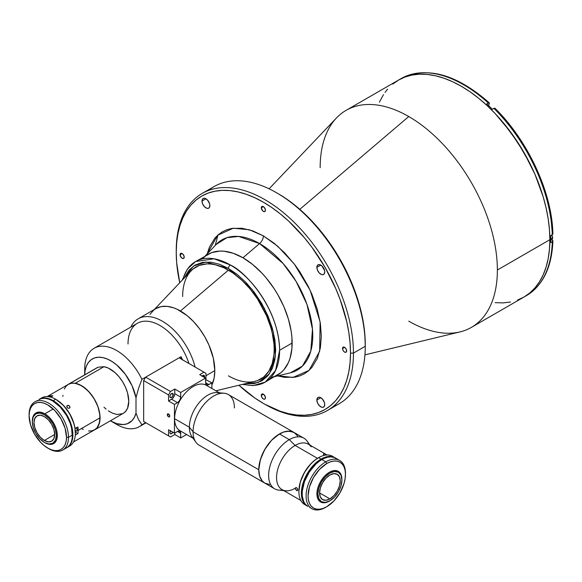 <?xml version="1.0" encoding="UTF-8"?>
<svg xmlns="http://www.w3.org/2000/svg" width="582" height="582" viewBox="0 0 582 582"><rect width="100%" height="100%" fill="white"/><g stroke="black" fill="none" stroke-linecap="round" stroke-linejoin="round"><path stroke-width="0.87" d="M274.151 376.569L277.73 374.888A69.614 40.194 -120 0 0 292.149 343.024L279.607 350.262C278.938 307.805 244.782 271.03 230.385 265.006A2.786 1.608 120 0 0 228.413 268.411L219.814 264.359L211.019 262.198L202.558 262.38L194.999 265.101L188.859 270.288L184.283 277.985L193.566 266.003L205.715 262.016L228.413 268.411A2.786 1.608 -60 0 1 230.385 265.006L213.98 258.779L195.574 261.558A69.614 40.194 60 0 1 230.385 265.006A69.614 40.194 60 0 1 279.607 350.262L292.149 343.024A69.614 40.194 -120 0 0 261.762 272.965A69.614 40.194 -120 0 0 208.116 254.312L204.871 256.575M253.847 381.617L257.455 380.613L263.806 376.947L268.789 371.207L272.223 363.619L273.977 354.467L274.195 349.411A64.74 37.379 60 0 1 260.787 379.049A64.74 37.379 60 0 1 254.53 381.472M182.901 279.44A69.614 40.194 60 0 1 195.574 261.558L211.695 252.632L219.72 251.075L224.092 251.213L233.324 253.308L242.927 257.761A69.614 40.194 60 0 1 289.829 324.436A69.614 40.194 60 0 1 271.394 377.412M242.33 384.418L253.105 385.597L265.188 382.134L275.562 370.501L279.607 350.262A69.614 40.194 60 0 1 265.188 382.134A69.614 40.194 60 0 1 243.371 384.171M228.413 268.411L251.999 289.312L264.446 308.482L273.424 332.337L275.388 356.068L269.437 373.76L258.168 382.556L245.32 383.698L254.276 383.582L261.827 380.861L267.967 375.674L272.354 368.435L274.886 359.734L275.672 350.262L274.886 339.881L272.354 328.263L267.967 315.953L261.827 303.688L254.276 292.237L245.808 282.285L237.012 274.289L228.413 268.411M190.816 271.117A64.74 37.379 60 0 1 196.047 266.912A64.74 37.379 60 0 1 245.931 284.256A64.74 37.379 60 0 1 274.195 349.411L273.977 344.1L272.223 332.926L270.71 327.171L266.483 315.59L257.455 298.886L249.998 288.817L241.705 280.066L232.902 272.965L223.932 267.785L215.129 264.723L210.895 264.024L206.836 263.901L199.371 265.348L193.028 269.015L190.35 271.634M277.614 375.914L284.707 377.362L295.089 377.143L299.905 375.863L304.357 373.797L308.373 370.974L311.887 367.446L317.27 358.556L320.369 347.891L321.337 336.272L320.369 323.534L317.27 309.282L311.887 294.186L308.373 286.591L299.905 271.925L295.089 265.086L284.707 252.879L273.918 243.072L263.37 235.863A6.962 4.016 -60 0 1 259.587 243.574A75.209 43.424 -120 0 1 310.257 315.604A75.209 43.424 -120 0 1 290.338 372.836L302.473 366.056L310.788 351.142L312.476 329.165L306.903 304.27L296.093 281.412L283.179 263.573L259.587 243.574A6.962 4.016 120 0 0 263.37 235.863L277.781 246.281L294.296 264.039L310.119 290.207L320.122 321.904L319.663 351.281L308.991 370.443L292.942 377.449L276.53 375.586M324.581 270.557L321.897 265.909M216.198 244.425A75.209 43.424 -120 0 1 259.587 243.574L242.927 257.761L259.587 243.574L238.627 236.445L226.922 237.667L216.198 244.425L205.177 256.015M208.378 190.503A125.305 72.35 60 0 1 276.661 192.817A125.305 72.35 60 0 1 365.263 346.283L353.449 353.107L350.495 353.107L350.08 343.002L348.822 332.511L346.748 321.73L340.208 299.737L335.814 288.73L324.982 267.233L311.777 247.095L304.444 237.783L288.665 221.124L280.364 213.936L271.91 207.607L263.37 202.194L254.829 197.749L246.368 194.308L238.074 191.922L230.028 190.598L222.295 190.358L214.962 191.202L208.094 193.115L201.758 196.09L196.018 200.092L190.925 205.082L186.531 211.011L182.872 217.828L179.991 225.46L177.917 233.833L176.659 242.876L176.237 252.493A123.217 71.142 60 0 0 179.743 282.757L176.659 262.598L176.237 252.493A123.217 71.142 60 0 1 263.37 202.194A123.217 71.142 60 0 1 350.495 353.107L353.449 353.107A125.305 72.35 -120 0 0 264.846 199.633A125.305 72.35 -120 0 0 176.237 250.791A125.305 72.35 60 0 1 202.194 193.428A125.305 72.35 60 0 1 298.755 227.002A125.305 72.35 60 0 1 353.449 353.107L365.263 346.283A125.305 72.35 -120 0 0 310.57 220.178A125.305 72.35 -120 0 0 214.009 186.604L202.194 193.428M316.863 267.371L320.798 265.094L316.863 267.371A5.573 3.216 60 0 1 318.019 264.817A5.573 3.216 60 0 1 322.312 266.309A5.573 3.216 60 0 1 324.741 271.918A5.573 3.216 60 0 1 323.585 274.464A5.573 3.216 60 0 1 319.292 272.973A5.573 3.216 60 0 1 316.863 267.371L317.525 270.274L319.292 272.973L321.57 274.544L322.988 274.682L324.079 274.057L324.741 271.918L324.443 270.004L322.312 266.309L320.035 264.737L318.616 264.599L317.161 265.799L316.863 267.371M201.998 201.052L205.933 198.775L201.998 201.052A5.573 3.216 60 0 1 203.154 198.498A5.573 3.216 60 0 1 207.447 199.99A5.573 3.216 60 0 1 209.876 205.599A5.573 3.216 60 0 1 208.72 208.145A5.573 3.216 60 0 1 204.428 206.654A5.573 3.216 60 0 1 201.998 201.052L202.66 203.962L204.428 206.654L206.705 208.225L208.123 208.371L209.207 207.738L209.876 205.599L209.578 203.685L207.447 199.99L205.17 198.418L203.751 198.28L202.296 199.481L201.998 201.052M316.863 400.001L320.798 397.732L316.863 400.001A5.573 3.216 60 0 1 318.019 397.455A5.573 3.216 60 0 1 322.312 398.946A5.573 3.216 60 0 1 324.741 404.548A5.573 3.216 60 0 1 323.585 407.102A5.573 3.216 60 0 1 319.292 405.61A5.573 3.216 60 0 1 316.863 400.001L317.525 402.911L319.292 405.61L321.57 407.182L322.988 407.32L324.079 406.694L324.741 404.548L324.443 402.635L322.312 398.946L320.035 397.375L318.616 397.23L317.161 398.437L316.863 400.001M342.522 348.502L344.588 347.308L342.522 348.502A2.925 1.688 60 0 1 343.125 347.163A2.925 1.688 60 0 1 345.381 347.941A2.925 1.688 60 0 1 346.661 350.888A2.925 1.688 60 0 1 346.05 352.226A2.925 1.688 60 0 1 343.802 351.441A2.925 1.688 60 0 1 342.522 348.502L343.125 350.539L344.188 351.804L345.381 352.357L346.312 352.015L346.501 349.884L345.381 347.941L343.445 347.047L342.522 348.502M180.078 254.712L182.144 253.519L180.078 254.712A2.925 1.688 60 0 1 180.682 253.374A2.925 1.688 60 0 1 182.937 254.159A2.925 1.688 60 0 1 184.218 257.099A2.925 1.688 60 0 1 183.606 258.437A2.925 1.688 60 0 1 181.358 257.659A2.925 1.688 60 0 1 180.078 254.712L181.358 257.659L182.937 258.568L183.868 258.226L184.058 256.095L182.552 253.796L180.682 253.374L180.078 254.712M261.303 395.396L263.37 394.203L261.303 395.396A2.925 1.688 60 0 1 261.907 394.058A2.925 1.688 60 0 1 264.163 394.836A2.925 1.688 60 0 1 265.436 397.782A2.925 1.688 60 0 1 264.832 399.121A2.925 1.688 60 0 1 262.577 398.335A2.925 1.688 60 0 1 261.303 395.396L261.907 397.433L262.962 398.699L264.163 399.252L265.086 398.91L265.399 397.295L264.163 394.836L262.22 393.941L261.303 395.396M261.303 207.818L263.37 206.625L261.303 207.818A2.925 1.688 60 0 1 261.907 206.479A2.925 1.688 60 0 1 264.163 207.265A2.925 1.688 60 0 1 265.436 210.204A2.925 1.688 60 0 1 264.832 211.542A2.925 1.688 60 0 1 262.577 210.764A2.925 1.688 60 0 1 261.303 207.818L262.577 210.764L263.77 211.586L265.086 211.331L265.399 209.716L264.163 207.265L262.22 206.363L261.303 207.818M263.37 403.406A123.217 71.142 60 0 1 238.911 385.24L254.829 397.993L263.37 403.406A123.217 71.142 60 0 0 350.495 353.107L350.08 362.724L348.822 371.767L346.748 380.141L343.867 387.779L340.208 394.589L335.814 400.518L330.722 405.509L324.982 409.51L318.645 412.485L311.777 414.399L304.444 415.242L296.711 415.002L288.665 413.678L280.364 411.292L264.846 404.257A125.305 72.35 -120 0 0 353.449 353.107A125.305 72.35 60 0 1 327.499 410.47L339.313 403.646A125.305 72.35 -120 0 0 365.263 346.283L365.263 344.58A123.217 71.142 -120 0 0 278.138 193.668L286.679 199.08L295.132 205.41L303.426 212.597L311.479 220.578L326.546 238.569L339.743 258.706L350.582 280.204L358.636 302.247L361.517 313.203L363.59 323.985L364.849 334.475L365.263 346.283A125.305 72.35 60 0 1 333.13 406.571M364.943 354.845L460.006 331.915A125.305 72.35 -120 0 0 497.37 270.012L549.874 239.704A125.305 72.35 -120 0 0 495.173 113.599A125.305 72.35 -120 0 0 398.612 80.025L405.057 77.006L412.041 75.056L419.498 74.198L427.355 74.445L435.547 75.791L443.979 78.221L452.578 81.713L461.264 86.231L469.95 91.738L478.549 98.176L486.988 105.488L495.173 113.599L503.03 122.431L517.478 141.906L529.758 163.186L534.938 174.236L543.13 196.658L546.054 207.796L548.171 218.759L549.444 229.424L549.874 239.704L497.37 270.012A125.305 72.35 -120 0 0 408.76 116.546A125.305 72.35 60 0 1 497.37 270.012A125.305 72.35 60 0 1 471.413 327.375A125.305 72.35 60 0 1 408.76 321.169M320.158 167.703A125.305 72.35 60 0 1 346.108 110.34A125.305 72.35 60 0 1 408.76 116.546L299.803 209.331L408.76 116.546A125.305 72.35 -120 0 0 336.476 117.957L269.088 188.815M525.139 296.333A125.305 72.35 -120 0 0 526.39 295.641L523.916 297.067A125.305 72.35 -120 0 0 549.874 239.704L549.444 249.482L548.171 258.677L546.054 267.196L543.13 274.959L539.405 281.892L534.938 287.923L529.758 293.001L523.916 297.067L517.478 300.086L523.916 297.067L529.758 293.001L534.938 287.923L539.405 281.892L543.13 274.959L546.054 267.196L548.171 258.677L549.444 249.482L549.874 239.704L550.754 239.187A125.305 72.35 -120 0 0 550.71 235.754L552.296 234.837A125.305 72.35 -120 0 0 493.914 108.347L492.328 109.256A125.305 72.35 -120 0 0 486.705 103.909L488.291 102.992A125.305 72.35 -120 0 0 401.085 78.599L398.612 80.025A125.305 72.35 60 0 1 495.173 113.599A125.305 72.35 60 0 1 549.874 239.704A125.305 72.35 60 0 1 523.916 297.067L471.413 327.375M217.981 234.953L215.253 245.415M276.472 366.973L276.916 367.249M379.406 102.134L383.48 94.64L379.406 102.134M385.008 92.414L387.59 89.17L385.008 92.414M392.77 84.092L398.612 80.025L392.77 84.092M510.494 302.036L503.03 302.895L495.173 302.647L503.03 302.895L510.494 302.036M327.499 410.47A125.305 72.35 60 0 1 264.104 403.828M263.37 235.863L252.821 230.887L242.032 228.239L231.651 228.457L226.827 229.737L222.375 231.803L218.366 234.626L214.845 238.154L209.469 247.044L207.177 253.912L217.639 235.259L233.258 228.217L249.336 229.752L263.37 235.863M202.769 258.546A69.614 40.194 60 0 1 242.927 257.761L252.53 264.395L261.762 272.965L266.134 277.869L274.151 288.694L277.73 294.507L283.856 306.656L288.403 319.111L291.204 331.391L291.917 337.313L291.917 348.458L290.032 358.301L288.403 362.615L283.856 369.81L280.975 372.633L265.188 382.134M488.858 104.818A4.176 2.415 -120 0 0 488.72 105.764L488.858 104.818L488.145 105.226L488.858 104.818L489.302 103.494L488.858 104.818M506.282 121.252L517.143 135.468L527.081 151.153L535.702 167.834L542.679 184.938L547.8 201.889L550.987 218.105L552.289 233.142L552.74 233.528M552.9 240.81L552.296 241.661L552.856 240.577L551.729 239.638L552.9 240.832C551.882 267.131 543.05 285.406 526.39 295.641A125.305 72.35 -120 0 0 552.296 241.661A125.305 72.35 60 0 1 526.659 295.481M401.42 78.41A125.305 72.35 60 0 1 488.291 102.992L489.193 102.788L489.302 103.494L489.367 103.043M494.984 108.398L493.914 108.347A125.305 72.35 60 0 1 552.296 234.837L552.864 233.753M494.816 108.143L492.328 109.256A125.305 72.35 -120 0 0 486.705 103.909L489.193 102.788M552.9 233.986L550.71 235.754A125.305 72.35 -120 0 1 550.754 239.187A125.305 72.35 -120 0 1 550.71 242.57L552.296 241.661L550.71 242.57A125.305 72.35 -120 0 0 550.754 239.187L549.874 239.704L549.444 229.424L548.171 218.759L546.054 207.796L543.13 196.658L534.938 174.236L523.916 152.375L510.494 131.896L495.173 113.599L486.988 105.488L478.549 98.176L469.95 91.738L461.264 86.231L452.578 81.713L443.979 78.221L435.547 75.791L427.355 74.445L419.498 74.198L412.041 75.056L405.057 77.006L398.612 80.025L346.108 110.34M552.624 237.893L551.838 235.099M550.754 240.206L551.838 239.58A3.827 2.212 -120 0 0 552.631 237.827L550.754 238.904L552.631 237.827A3.827 2.212 -120 0 0 551.809 235.113M182.646 296.544A64.74 37.379 60 0 1 196.047 266.912A64.74 37.379 -120 0 0 191.078 270.841L154.325 309.493M228.42 270.121L180.42 310.992L228.42 270.121M215.871 390.798L254.901 381.385A64.74 37.379 -120 0 0 260.794 379.049A64.74 37.379 60 0 1 228.428 375.841M76.242 427.537L77.275 429.916A2.364 1.368 60 0 1 76.788 431A2.364 1.368 60 0 1 75.267 430.658L74.962 430.367M69.825 407.778L68.887 408.324L67.657 407.967L66.843 406.956L67.083 405.669L68.494 405.37L69.622 406.091L70.007 407.247L68.887 408.324L67.657 407.967L66.755 406.382L67.563 405.385L69.389 405.843L70.007 407.247L69.433 408.157M66.77 406.265L67.301 405.501L66.77 406.265M88.559 430.993L91.767 430.869L94.582 429.829A26.248 15.154 -120 0 0 100.017 417.811L78.163 430.433A26.248 15.154 -120 0 0 77.937 427.006L75.049 428.672L77.937 427.006A26.248 15.154 60 0 1 78.163 430.433L100.017 417.811A26.248 15.154 -120 0 0 88.559 391.402A26.248 15.154 -120 0 0 68.334 384.367L66.028 386.281L64.311 389.002M63.423 405.378A26.248 15.154 60 0 1 73.929 423.58A26.248 15.154 -120 0 0 63.423 405.378M52.904 395.862L50.721 397.128L52.904 395.862L47.964 396.306A26.248 15.154 60 0 1 52.904 395.862M47.477 396.582L48.088 396.626L47.477 396.582M77.937 433.597L75.296 435.125L77.937 433.597A26.248 15.154 -120 0 0 78.163 430.433A26.248 15.154 60 0 1 77.937 433.597L75.602 432.251L77.937 433.597M75.042 431.866L75.602 432.251A4.038 2.328 -120 0 1 75.347 432.091M76.497 427.835A2.364 1.368 60 0 1 77.275 429.916L76.533 431.095L75.274 430.658M81.458 428.527L83.277 429.472M73.441 442.029L94.582 429.829L96.888 427.908L98.605 425.195L99.929 419.862L99.66 413.424L97.827 406.447L94.582 399.521L90.21 393.25L85.081 388.172L79.639 384.724L74.358 383.196L71.15 383.327L68.334 384.367L47.193 396.575M62.929 395.294L62.9 396.386M66.915 405.872L67.301 405.501M51.027 396.953A2.364 1.368 60 0 0 50.423 397.048L51.274 397.019M214.802 370.625A48.728 28.132 -120 0 0 193.53 321.584A48.728 28.132 -120 0 0 155.983 308.533L161.199 306.598L167.158 306.358L173.625 307.827L176.964 309.188L187.069 315.59L193.53 321.584L199.488 328.706L204.711 336.665L208.996 345.17L213.318 358.221L214.802 370.625L205.955 375.739L214.802 370.625L214.14 378.009L211.863 385.015A48.728 28.132 -120 0 0 214.802 370.625M130.805 327.084A48.728 28.132 60 0 1 138.109 318.849A48.728 28.132 60 0 1 195.086 367.046A48.728 28.132 -120 0 0 163.797 322.057A48.728 28.132 -120 0 0 130.805 327.084M110.784 421.019L116.691 424.431A45.251 26.125 -120 0 0 141.913 424.78L138.48 419.506L136.006 413.162A36.899 21.301 60 0 1 110.784 421.019A36.899 21.301 60 0 1 110.384 420.786L116.756 423.667L123.319 424.554L127.218 423.783L132.034 420.641L134.398 417.33L136.006 413.162L136.006 397.746L138.48 388.55L141.913 379.311L181.089 356.693A45.251 26.125 60 0 1 182.508 359.785M84.696 374.844L84.696 369.01A45.251 26.125 60 0 1 94.066 348.298A45.251 26.125 60 0 1 141.913 379.311A45.251 26.125 -120 0 0 106.28 346.537A45.251 26.125 -120 0 0 84.696 369.01L84.696 374.844M128.018 343.998A45.251 26.125 60 0 1 153.059 322.392A45.251 26.125 60 0 1 188.983 363.524A45.251 26.125 -120 0 0 137.388 323.286L94.066 348.298M182.632 360.069L181.089 356.693L141.913 379.311L138.48 388.55L136.006 397.746L132.034 385.677L125.326 374.277L116.756 365.016L112.108 361.567L107.415 359.079L102.839 357.61L98.511 357.224L94.59 357.923L91.185 359.698L88.413 362.477L86.369 366.173L85.118 370.676L84.71 374.837A36.899 21.301 60 0 1 107.852 359.261A36.899 21.301 60 0 1 136.006 397.746L136.006 413.162L138.48 419.506L141.913 424.78L145.645 422.627L143.674 421.492L168.547 435.845L143.674 421.492L143.674 380.563L168.547 394.923L168.547 400.991L174.455 404.403L174.455 433.19L168.547 429.778L168.547 435.845L170.511 436.987L145.645 422.627L141.913 424.78A45.251 26.125 60 0 1 139.316 426.671A45.251 26.125 60 0 1 113.585 422.459M181.089 356.693L181.089 358.963L181.089 356.693M96.605 367.984L98.06 367.22L103.96 366.696L108.288 368.071L114.894 372.487L119.019 376.75L122.635 381.799L125.545 387.336L127.582 393.061L128.76 401.274L127.582 408.12L125.545 411.489L123.289 413.329M122.635 413.671L117.004 414.464L112.719 413.293L108.288 410.827M106.099 409.153L103.96 407.218M149.96 314.433L153.706 310.111L155.983 308.533L138.109 318.849M75.267 383.262A26.314 15.19 60 0 1 97.201 404.73A26.314 15.19 60 0 1 94.619 429.887A26.314 15.19 60 0 1 93.622 430.382L96.852 428.061L99.537 422.619L99.937 415.206L97.987 406.767L93.942 398.364L88.311 391.075L81.807 385.815L75.267 383.262L103.96 366.696L75.267 383.262M94.619 429.887L123.311 413.322A26.314 15.19 -120 0 0 125.894 388.165A26.314 15.19 -120 0 0 103.96 366.696L98.06 367.22L69.36 383.785L98.06 367.22A26.314 15.19 -120 0 0 96.998 367.744L68.305 384.309A26.314 15.19 60 0 1 69.36 383.785L67.381 384.92A26.314 15.19 60 0 1 68.305 384.309M44.341 440.465A14.623 8.439 60 0 1 34.796 427.581A14.623 8.439 60 0 1 37.037 415.868A14.623 8.439 60 0 1 44.341 416.588L48.299 419.782L51.653 424.307L53.893 429.472L54.679 434.492L44.341 440.465L40.391 437.271L37.037 432.746L34.796 427.581L34.003 422.561L34.796 418.443L37.037 415.868L40.391 415.213L44.341 416.588A14.623 8.439 60 0 1 53.893 429.472A14.623 8.439 60 0 1 51.653 441.185L48.299 441.84L44.341 440.465L54.679 434.492L53.893 438.61L51.653 441.185A14.623 8.439 60 0 1 44.341 440.465M40.565 398.677A27.849 16.078 60 0 1 55.668 399.252L53.202 400.671A27.849 16.078 60 0 1 71.397 425.209A27.849 16.078 60 0 1 67.126 447.529L69.585 446.103A27.849 16.078 -120 0 0 75.354 433.357L75.354 432.79A27.15 15.678 -120 0 0 56.156 399.536L63.503 405.465L69.731 413.867L73.892 423.463L74.983 428.25L75.354 433.357A27.849 16.078 -120 0 0 55.668 399.252L55.668 399.252A27.849 16.078 60 0 1 75.354 433.357A27.849 16.078 60 0 1 68.305 446.721M32.33 421.026L32.33 421.594A16.987 9.807 60 0 1 44.341 414.66A16.987 9.807 60 0 1 56.352 435.46L57.342 435.46A17.686 10.207 -120 0 0 44.836 413.802A17.686 10.207 -120 0 0 32.33 421.026A17.686 10.207 60 0 1 35.997 412.929A17.686 10.207 60 0 1 44.836 413.802A17.686 10.207 60 0 1 57.342 435.46A17.686 10.207 60 0 1 53.675 443.557A17.686 10.207 60 0 1 44.836 442.676A17.686 10.207 -120 0 0 57.342 435.46L56.352 435.46A16.987 9.807 60 0 1 44.341 442.393A16.987 9.807 60 0 1 32.33 421.594L32.33 421.026M67.126 447.529A27.849 16.078 60 0 1 66.886 447.66L69.578 445.492L71.397 442.611L72.517 438.995L72.896 434.776L71.397 425.209L67.126 415.373L60.739 406.753L53.202 400.671L49.361 398.896L45.672 398.052L42.268 398.19L39.045 399.434A27.849 16.078 60 0 1 39.278 399.296A27.849 16.078 60 0 1 53.202 400.671L55.668 399.252A27.849 16.078 -120 0 0 41.744 397.877L39.278 399.296M53.202 408.971L44.836 413.802L53.202 408.971M44.836 442.676L48.939 443.993L52.838 443.237L55.443 440.239L56.352 435.46L55.443 429.625L52.838 423.623L48.939 418.363L44.341 414.66L39.751 413.06L35.851 413.817L33.247 416.814L32.33 421.594L33.247 427.428L35.851 433.43L39.751 438.683L44.341 442.393M47.804 448.125L51.456 449.821L54.963 450.613L58.2 450.49L61.03 449.435L63.358 447.507L65.089 444.772L66.152 441.331L66.508 437.329L65.089 428.236L61.03 418.887L54.963 410.703L47.804 404.927L44.159 403.239L40.645 402.438L37.415 402.569L34.578 403.617L32.25 405.545L30.526 408.28L29.456 411.721L29.1 415.73L30.526 424.816L34.578 434.165L40.645 442.349L44.159 445.608L48.793 448.693A27.849 16.078 -120 0 0 68.48 437.329A27.849 16.078 60 0 1 62.711 450.075L66.654 447.798A27.849 16.078 -120 0 0 72.415 435.052L68.48 437.329L66.508 437.329A26.452 15.27 60 0 1 47.804 448.125A26.452 15.27 60 0 1 29.1 415.73L29.1 414.588L29.1 415.73A26.452 15.27 60 0 1 47.804 404.927A26.452 15.27 60 0 1 66.508 437.329L68.48 437.329A27.849 16.078 -120 0 0 48.793 403.224A27.849 16.078 -120 0 0 29.1 414.588A27.849 16.078 60 0 1 34.869 401.842A27.849 16.078 60 0 1 56.323 409.306A27.849 16.078 60 0 1 68.48 437.329L72.415 435.052A27.849 16.078 -120 0 0 60.266 407.029A27.849 16.078 -120 0 0 38.805 399.572L41.788 398.466L45.192 398.328L48.888 399.165L52.729 400.947L60.266 407.029L66.654 415.65L70.095 422.99L71.571 427.966L72.321 437.228L71.571 441.163L70.095 444.43L67.949 446.896L65.22 448.475M37.51 400.474L34.869 401.842M62.711 450.075A27.849 16.078 60 0 1 48.291 448.402M202.223 376.096A2.364 1.368 -60 0 1 204.1 375.405L204.588 376.489L202.914 375.521L204.1 375.405A2.364 1.368 -60 0 1 204.588 376.489L204.304 377.725M172.978 431.982L171.261 433.801L170.402 433.765L169.915 432.681A2.364 1.368 -60 0 1 170.482 430.898M173.261 394.574L171.588 393.607L170.402 394.858L169.915 396.509A2.364 1.368 -60 0 1 170.948 394.123A2.364 1.368 -60 0 1 172.774 393.49A2.364 1.368 -60 0 1 173.261 394.574L172.774 393.49L171.588 393.607L173.261 394.574A2.364 1.368 -60 0 1 172.228 396.953A2.364 1.368 -60 0 1 170.402 397.593L172.228 396.953L173.261 394.574M167.31 414.675A1.739 1.004 60 0 1 167.674 413.875A1.739 1.004 60 0 1 169.013 414.34A1.739 1.004 60 0 1 169.777 416.094L168.547 413.962L167.31 414.675L168.547 416.807L169.413 416.894L169.777 416.094A1.739 1.004 60 0 1 169.413 416.894A1.739 1.004 60 0 1 168.074 416.428A1.739 1.004 60 0 1 167.31 414.675L168.547 413.962L167.674 413.875L167.31 414.675M179.118 357.828L205.955 373.324L205.955 379.391L205.955 373.324L203.984 372.189L199.713 374.648L205.621 378.06L180.696 392.457L174.789 389.045L180.696 392.457L180.696 397.106L174.789 393.694L180.696 397.106A4.525 2.612 -60 0 1 177.495 402.642L171.588 399.237A4.525 2.612 120 0 0 174.789 393.694L174.789 389.045L170.511 391.511L145.645 377.151L170.511 391.511L168.547 394.923L170.511 391.511L174.789 389.045L174.724 394.451L173.851 396.844L172.214 398.801L168.547 400.991L171.588 399.237L177.495 402.642L174.455 404.403L168.547 400.991L168.547 394.923L143.674 380.563L145.645 377.151L179.118 357.828L203.984 372.189L199.713 374.648L205.621 378.06L205.621 382.709L208.822 384.557A4.525 2.612 -60 0 1 206.559 384.782A4.525 2.612 -60 0 1 205.621 382.709L208.822 384.557L211.863 382.803L205.621 379.588L211.863 382.803L211.863 388.485L211.863 382.803L208.196 384.848L206.559 384.782L205.686 383.4L205.621 378.06L180.696 392.457L180.631 397.862L179.758 400.256L178.121 402.213L174.455 404.403L174.455 433.19L178.121 431.138L179.758 431.204L180.631 432.593L180.696 437.926L186.604 434.514L180.696 437.926L174.789 434.514L174.789 432.993L174.789 434.514L180.696 437.926L180.696 433.277L177.495 431.429L180.696 433.277A4.525 2.612 -60 0 0 179.758 431.204A4.525 2.612 -60 0 0 177.495 431.429L174.455 433.19L168.547 429.778L168.547 435.845L170.511 436.987L174.789 434.514L170.511 436.987L145.645 422.627M169.915 396.509L170.402 397.593A2.364 1.368 -60 0 1 169.915 396.509M172.847 432.259A2.364 1.368 -60 0 1 170.402 433.765A2.364 1.368 -60 0 1 169.915 432.681L170.657 430.644M201.983 376.387L202.914 375.521L204.588 376.489A2.364 1.368 -60 0 1 204.435 377.376M219.334 392.799L206.283 385.262A26.248 15.154 120 0 0 186.058 392.297A26.248 15.154 120 0 0 174.6 418.705L189.368 427.232A26.248 15.154 -60 0 1 200.397 401.282A26.248 15.154 -60 0 1 220.367 393.439M224.106 393.236L217.232 392.61A26.248 15.154 120 0 0 198.658 403.304A26.248 15.154 120 0 0 189.368 427.232L193.071 431.815A29.238 16.878 -60 0 1 203.416 405.152A29.238 16.878 -60 0 1 224.106 393.236A29.238 16.878 -60 0 1 234.415 407.938M258.779 469.754A29.238 16.878 -60 0 1 271.539 440.327A29.238 16.878 -60 0 1 294.07 432.491L289.203 431.138L283.485 432.07L277.425 435.227L271.539 440.327L266.338 446.932L262.264 454.477L259.667 462.312L258.779 469.754L193.071 431.815L258.779 469.754L259.179 474.177L260.35 477.982L262.264 481.001L264.832 483.14A29.238 16.878 -60 0 1 258.779 469.754L260.35 459.707L264.832 449.377L271.539 440.327L279.455 433.939A29.238 16.878 120 0 0 260.35 459.707A29.238 16.878 120 0 0 264.832 483.14L269.706 484.5L264.832 483.14L262.264 481.001L259.667 476.171L258.779 469.754M295.118 488.283A26.248 15.154 -60 0 1 285.813 490.772A26.248 15.154 -60 0 1 277.192 471.646A26.248 15.154 -60 0 1 295.118 445.426L289.298 439.628A29.238 16.878 -60 0 1 303.92 438.181L294.07 432.491A29.238 16.878 120 0 0 279.455 433.939L283.485 432.07L287.363 431.189L292.571 431.786L295.438 433.445L297.686 436.034L294.07 432.491L228.362 394.56A29.238 16.878 120 0 0 205.832 402.388A29.238 16.878 120 0 0 193.071 431.815A29.238 16.878 120 0 0 199.124 445.201L274.682 488.822A29.238 16.878 -60 0 1 270.201 465.389A29.238 16.878 -60 0 1 289.298 439.628L279.455 433.939L289.298 439.628A29.238 16.878 120 0 0 269.335 468.83A29.238 16.878 120 0 0 278.938 490.139L283.71 490.575M195.85 442.174A29.238 16.878 -60 0 1 193.071 431.815L189.368 427.232A26.248 15.154 120 0 0 191.871 436.536L195.85 442.174M194.162 438.835A26.248 15.154 -60 0 1 189.368 427.232L174.6 418.705A26.248 15.154 120 0 0 180.034 430.724L193.086 438.261M345.468 474.33L345.104 470.321L344.042 466.888L342.311 464.145L339.99 462.217L337.153 461.17L333.915 461.039L330.409 461.839L326.757 463.527L319.598 469.303L313.531 477.487L309.478 486.836L308.053 495.929L308.416 499.931L309.478 503.372L311.203 506.107L313.531 508.035L316.368 509.09L319.598 509.214L323.112 508.421L326.757 506.726L333.915 500.949L339.99 492.765L344.042 483.416L345.104 478.746L345.468 473.188A27.849 16.078 120 0 0 325.775 461.824A27.849 16.078 -60 0 1 339.699 460.442L335.763 458.172A27.849 16.078 120 0 0 321.839 459.547L325.775 461.824L326.757 463.527A26.452 15.27 -60 0 1 345.468 474.33A26.452 15.27 -60 0 1 326.757 506.726L325.775 507.293L326.757 506.726A26.452 15.27 -60 0 1 308.053 495.929A26.452 15.27 -60 0 1 326.757 463.527L325.775 461.824A27.849 16.078 120 0 0 306.088 495.929A27.849 16.078 120 0 0 325.775 507.293A27.849 16.078 -60 0 1 311.85 508.675A27.849 16.078 -60 0 1 307.587 486.363A27.849 16.078 -60 0 1 325.775 461.824L321.839 459.547A27.849 16.078 120 0 0 303.644 484.086A27.849 16.078 120 0 0 307.914 506.398L305.463 504.368L303.644 501.488L302.24 495.828L302.24 491.368L304.473 481.59L309.348 471.922L316.121 463.825L319.904 460.769L323.767 458.543L327.55 457.226L331.122 456.877L334.33 457.496L337.058 459.074M309.348 507.075L311.85 508.675M339.699 460.442A27.849 16.078 -60 0 1 345.461 473.77M282.619 489.949A29.238 16.878 -60 0 1 274.682 488.822M325.469 454.651L325.273 455.16L325.469 454.651L326.036 455.102L325.469 454.651M324.29 454.098L323.687 453.895M323.337 454.462L323.89 454.731L323.337 454.462M296.151 487.527L297.293 488.334L297.817 489.848L296.624 490.531L295.452 489.018L295.736 487.614L297.089 488.072L297.817 489.848L297.3 490.691L295.576 489.324L295.38 488.16L296.151 487.527L295.736 487.614M327.055 454.993L308.234 444.131A26.248 15.154 120 0 0 295.118 445.426L317.466 458.332L295.118 445.426A26.248 15.154 120 0 0 277.97 468.554A26.248 15.154 120 0 0 281.994 489.586L300.814 500.455M309.951 445.121L307.187 441.207A29.238 16.878 120 0 0 289.298 439.628L295.118 445.426A26.248 15.154 -60 0 1 311.174 446.845M296.624 490.531L297.817 489.848L297.475 490.633L296.624 490.531M297.475 490.633L297.089 490.699M303.92 438.181A29.238 16.878 -60 0 1 308.867 444.488M329.907 498.883L319.576 492.918L320.362 487.891L322.603 482.725L325.956 478.2L329.907 475.007A14.623 8.439 -60 0 1 337.218 474.286A14.623 8.439 -60 0 1 339.459 485.999A14.623 8.439 -60 0 1 329.907 498.883L325.956 500.258L322.603 499.603L320.362 497.028L319.576 492.918L329.907 498.883A14.623 8.439 -60 0 1 322.603 499.611A14.623 8.439 -60 0 1 320.362 487.891A14.623 8.439 -60 0 1 329.907 475.007L333.864 473.632L337.218 474.286L339.459 476.862L340.244 480.979L339.459 485.999L337.218 491.164L333.864 495.689L329.907 498.883M334.97 457.714L331.987 456.608L328.583 456.477L324.894 457.314L321.046 459.096L313.516 465.178L307.129 473.792L302.858 483.635L301.36 493.201L301.738 497.414L302.858 501.037L304.677 503.917L307.529 506.165A27.849 16.078 -60 0 1 307.129 505.947A27.849 16.078 -60 0 1 302.858 483.635A27.849 16.078 -60 0 1 321.046 459.096A27.849 16.078 -60 0 1 334.97 457.714A27.849 16.078 -60 0 1 335.363 457.954L332.511 456.295A27.849 16.078 120 0 0 318.587 457.67L318.099 457.954A27.15 15.678 120 0 0 318.092 457.961A27.15 15.678 120 0 0 298.901 491.208L300.356 481.881L304.524 472.286L310.752 463.883L314.353 460.544L318.587 457.67A27.849 16.078 120 0 0 300.399 482.209A27.849 16.078 120 0 0 304.662 504.529A27.849 16.078 120 0 0 305.95 505.14A27.849 16.078 -60 0 1 298.901 491.775A27.849 16.078 -60 0 1 318.587 457.67L321.046 459.096L318.587 457.67A27.849 16.078 -60 0 1 333.69 457.096M316.914 493.878L317.896 493.878A16.987 9.807 -60 0 1 329.907 473.079A16.987 9.807 -60 0 1 341.918 480.012L341.918 479.444A17.686 10.207 120 0 0 329.419 472.228A17.686 10.207 120 0 0 316.914 493.878A17.686 10.207 -60 0 1 329.419 472.228A17.686 10.207 -60 0 1 338.258 471.347A17.686 10.207 -60 0 1 341.918 479.444L341.918 480.012A16.987 9.807 -60 0 1 329.907 500.818A16.987 9.807 -60 0 1 317.896 493.878L316.914 493.878A17.686 10.207 120 0 0 329.419 501.102A17.686 10.207 -60 0 1 320.58 501.975A17.686 10.207 -60 0 1 316.914 493.878M329.419 501.102L334.505 497.108L338.404 491.848L341.008 485.846L341.918 480.012L341.008 475.232L338.404 472.235L334.505 471.478L329.907 473.079L325.316 476.789L321.417 482.042L318.812 488.043L317.896 493.878L318.812 498.658L321.417 501.655L325.316 502.412L329.907 500.818M182.166 280.211L187.317 269.146L195.574 261.558M290.338 372.836L274.791 376.59M276.661 192.817L278.138 193.668M489.266 102.832C456.23 73.994 426.839 65.919 401.085 78.599M552.9 233.971C552.151 192.773 528.129 140.764 494.896 108.194M145.987 422.823L139.316 426.671M55.668 399.252L56.156 399.536M298.901 491.775L298.901 491.208M318.587 457.67L318.092 457.961M307.129 505.947L304.662 504.529"/></g></svg>

